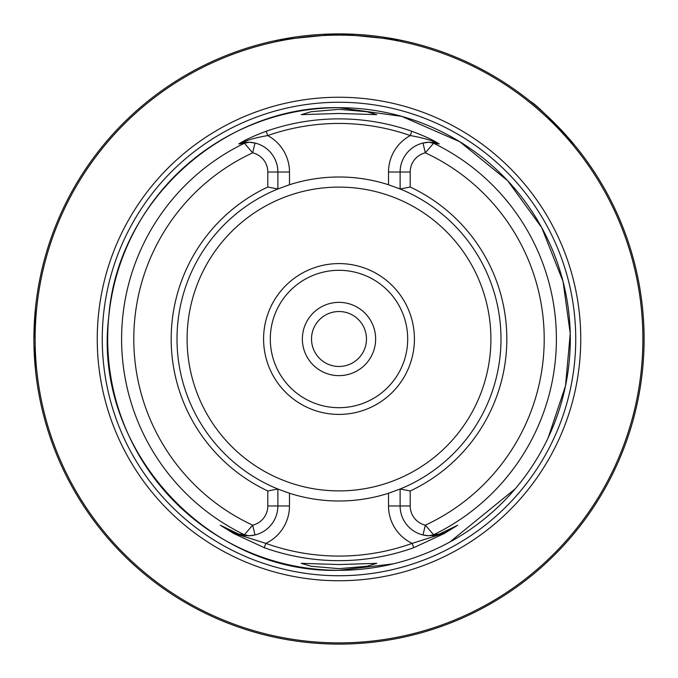 <?xml version="1.0" encoding="UTF-8"?>
<svg xmlns="http://www.w3.org/2000/svg" width="678" height="678" viewBox="0 0 678 678"><rect width="100%" height="100%" fill="white"/><g stroke="black" fill="none" stroke-linecap="round" stroke-linejoin="round"><path stroke-width="1.02" d="M339 366.476A27.476 27.476 0 0 0 366.476 339A27.476 27.476 0 0 0 339 311.524A27.476 27.476 0 0 0 311.524 339A27.476 27.476 0 0 0 339 366.476M375.637 339A36.637 36.637 0 0 1 339 375.637A36.637 36.637 0 0 1 302.363 339A36.637 36.637 0 0 1 339 302.363A36.637 36.637 0 0 1 375.637 339M35.434 369.535L33.959 344.958M34.976 364.569L35.222 367.349M339 568.656L366.917 566.274L376.756 563.342L339 564.545L301.244 563.342L311.126 566.274L339 568.656M339 109.344L311.075 111.734L301.244 114.658L339 113.455L376.756 114.658L366.9 111.726L339 109.344M279.328 489.609A162 162 0 0 1 277.878 489.024L277.878 505.974A29.798 29.798 0 0 1 255.013 534.959L249.165 535.756L241.088 534.942A29.798 29.798 0 0 1 240.258 534.73L234.546 532.527L220.697 525.467L234.147 533.323L265.827 543.375A217.079 217.079 0 0 0 412.173 543.375A41.4 41.4 0 0 1 388.519 505.974L388.519 493.245L400.122 489.024A162 162 0 0 1 399.884 489.126M339 580.749A241.749 241.749 0 0 1 97.251 339A241.749 241.749 0 0 1 339 97.251A241.749 241.749 0 0 1 580.749 339A241.749 241.749 0 0 1 339 580.749M414.411 339A75.411 75.411 0 0 1 339 414.411A75.411 75.411 0 0 1 263.589 339A75.411 75.411 0 0 1 339 263.589A75.411 75.411 0 0 1 414.411 339M407.698 339A68.698 68.698 0 0 1 339 407.698A68.698 68.698 0 0 1 270.302 339A68.698 68.698 0 0 1 339 270.302A68.698 68.698 0 0 1 407.698 339M399.198 39.9L339 33.9A305.1 305.1 0 0 1 644.1 339A305.1 305.1 0 0 1 339 644.1A305.1 305.1 0 0 1 33.9 339A305.1 305.1 0 0 1 339 33.9L278.599 39.943M410.198 187.035L400.122 188.976A162 162 0 0 1 400.122 489.024L410.198 490.965L410.198 505.974A19.721 19.721 0 0 0 425.335 525.162L433.581 534.747L439.251 534.069A219.325 219.325 0 0 1 438.674 534.374L457.684 525.247L444.115 533.586L413.716 547.688A221.655 221.655 0 0 1 264.284 547.688L233.885 533.586L220.316 525.247L239.326 534.374A219.325 219.325 0 0 1 238.749 534.069L244.419 534.747L252.665 525.162A19.721 19.721 0 0 0 267.802 505.974L267.802 490.965A167.813 167.813 0 0 1 267.802 187.035L267.802 172.026A19.721 19.721 0 0 0 252.665 152.838L244.419 143.253L238.749 143.931A219.325 219.325 0 0 1 239.334 143.626C244.902 139.999 253.852 135.88 266.2 131.261A220.13 220.13 0 0 1 411.8 131.261C424.148 135.88 433.098 139.999 438.666 143.626A219.325 219.325 0 0 1 439.251 143.931L433.581 143.253L425.335 152.838A19.721 19.721 0 0 0 410.198 172.026L410.198 187.035A167.813 167.813 0 0 1 410.198 490.965M388.519 493.245A162 162 0 0 1 289.481 493.245L289.481 505.974A41.4 41.4 0 0 1 265.827 543.375L264.284 547.688M267.802 490.965L277.878 489.024L289.481 493.245M277.878 489.024A162 162 0 0 1 277.878 188.976L267.802 187.035M574.707 145.278C550.714 118.972 535.959 104.361 530.433 101.429M400.41 40.146L399.656 39.994M407.563 636.295A305.1 305.1 0 0 0 576.571 147.567A305.1 305.1 0 0 1 407.563 636.295A305.1 305.1 0 0 0 576.571 147.567M401.3 40.799L400.876 40.239M278.124 40.036L276.59 40.349M33.9 339L35.434 308.465L33.9 339M277.124 40.239L276.7 40.799M457.074 525.586L438.674 534.374M439.251 534.069L436.912 534.942A29.798 29.798 0 0 0 437.742 534.73M436.912 534.942L428.835 535.756L422.987 534.959A29.798 29.798 0 0 1 400.122 505.974L400.122 489.024M398.672 188.391A162 162 0 0 1 400.122 188.976L400.122 172.026A29.798 29.798 0 0 1 422.987 143.041L428.835 142.244L436.912 143.058L439.251 143.931M438.666 143.626L437.742 143.27C430.988 140.109 421.835 137.549 410.283 135.575A215.553 215.553 0 0 0 267.717 135.575A41.4 41.4 0 0 1 289.481 172.026L289.481 184.755L277.878 188.976A162 162 0 0 1 278.116 188.874M289.481 184.755A162 162 0 0 1 388.519 184.755L388.519 172.026L410.198 172.026M400.122 188.976L388.519 184.755M422.987 143.041A29.798 29.798 0 0 1 429.996 142.227A29.798 29.798 0 0 0 422.987 143.041L425.335 152.838A205.205 205.205 0 0 1 425.335 525.162L422.987 534.959A29.798 29.798 0 0 0 428.835 535.756L433.581 534.747A217.401 217.401 0 0 0 433.581 143.253L428.835 142.244M238.749 143.931L241.088 143.058L249.165 142.244L255.013 143.041A29.798 29.798 0 0 1 277.878 172.026L277.878 188.976M255.013 534.959A29.798 29.798 0 0 1 248.08 535.773A29.798 29.798 0 0 0 255.013 534.959L252.665 525.162A205.205 205.205 0 0 1 252.665 152.838L255.013 143.041A29.798 29.798 0 0 0 240.258 143.27L239.334 143.626M249.165 535.756L244.419 534.747A217.401 217.401 0 0 1 244.419 143.253L249.165 142.244M241.088 534.942A29.798 29.798 0 0 0 245.733 535.679A29.798 29.798 0 0 1 241.088 534.942L238.749 534.069M239.326 534.374L240.258 534.73M413.716 547.688L412.173 543.375L443.853 533.323L457.303 525.467A4.577 4.06 -117 0 0 457.684 525.247M233.885 533.586L234.546 532.527A29.798 29.798 0 0 0 236.791 533.552L237.486 533.832M238.215 534.095A29.798 29.798 0 0 1 238.148 534.069A29.798 29.798 0 0 0 238.215 534.095L239.224 534.425M266.2 131.261L267.717 135.575C256.165 137.549 247.012 140.109 240.258 143.27M436.912 143.058A29.798 29.798 0 0 0 432.284 142.321A29.798 29.798 0 0 1 437.742 143.27M432.267 535.679A29.798 29.798 0 0 0 439.853 534.069A29.798 29.798 0 0 1 432.267 535.679M441.209 533.552A29.798 29.798 0 0 0 442.971 532.764A29.798 29.798 0 0 1 441.209 533.552L440.514 533.832M236.791 533.552A29.798 29.798 0 0 1 234.546 532.527A4.577 1.992 -63 0 1 234.452 532.467M388.519 172.026A41.4 41.4 0 0 1 410.283 135.575L411.8 131.261M393.223 563.867L339 570.308C207.315 574.181 92.462 447.929 108.717 317.228C117.04 201.824 223.291 105.115 339 107.692A231.308 231.308 0 0 1 570.308 339A231.308 231.308 0 0 1 339 570.308A231.308 231.308 0 0 1 107.692 339A231.308 231.308 0 0 1 339 107.692L401.783 116.379L459.862 141.778L507.619 180.662L541.697 227.562L563.045 281.472L570.24 333.551L565.503 385.909L548.197 437.691M339 575.741A236.741 236.741 0 0 1 102.259 339A236.741 236.741 0 0 1 339 102.259A236.741 236.741 0 0 1 575.741 339A236.741 236.741 0 0 1 339 575.741M490.897 339A151.897 151.897 0 0 1 339 490.897A151.897 151.897 0 0 1 187.103 339A151.897 151.897 0 0 1 339 187.103A151.897 151.897 0 0 1 490.897 339M339 642.88A303.88 303.88 0 0 0 642.88 339A303.88 303.88 0 0 0 339 35.12A303.88 303.88 0 0 0 35.12 339A303.88 303.88 0 0 0 339 642.88M339 644.1A305.1 305.1 0 0 1 33.9 339A305.1 305.1 0 0 1 339 33.9M422.987 534.959A29.798 29.798 0 0 0 428.835 535.756M410.198 505.974L388.519 505.974M255.013 143.041A29.798 29.798 0 0 0 241.088 143.058M289.481 505.974L267.802 505.974M267.802 172.026L289.481 172.026M443.454 532.527L444.115 533.586M449.921 541.976L515.272 488.77M234.546 532.527L235.012 532.755M438.776 534.425L439.785 534.095"/></g></svg>
